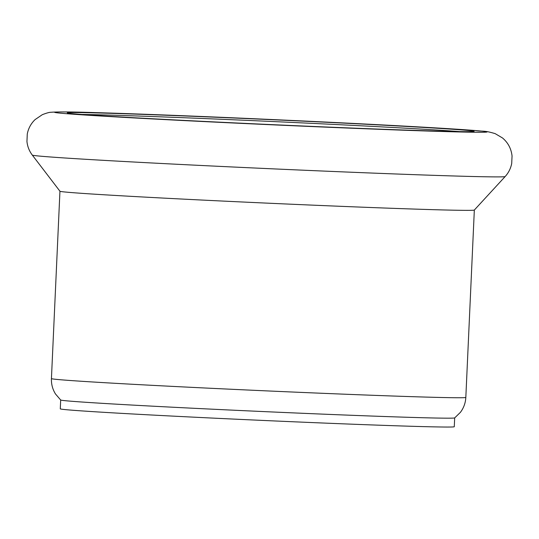 <?xml version="1.0" encoding="UTF-8"?>
<svg xmlns="http://www.w3.org/2000/svg" width="539" height="539" viewBox="0 0 539 539"><rect width="100%" height="100%" fill="white"/><g stroke="black" fill="none" stroke-linecap="round" stroke-linejoin="round"><path stroke-width="0.81" d="M234.182 419.113A197.2 2.392 2.6 0 0 454.276 426.733L454.68 417.9A197.22 2.392 2.6 0 1 263.888 411.594A197.22 2.392 2.6 0 1 61.278 400.194A197.22 2.392 2.6 0 1 60.685 400.012L60.28 408.838A197.2 2.392 2.6 0 0 234.182 419.113M32.306 155.084L59.957 191.244A207.407 2.513 2.6 0 0 60.59 191.446A207.407 2.513 2.6 0 0 274.21 203.459A207.407 2.513 2.6 0 0 474.32 210.062L505.137 176.556C508.533 172.824 510.723 168.464 511.706 163.479L512.05 155.953C511.208 148.629 508.028 142.64 502.51 137.971L495.152 133.632C483.726 130.236 484.527 131.759 474.576 130.478C442.189 127.884 345.216 122.751 250.52 118.58C186.319 115.75 134.669 113.763 95.571 112.617C72.502 111.842 57.653 111.728 51.023 112.274C49.581 112.2 46.684 112.995 42.338 114.666L35.082 119.597C30.986 123.552 28.385 128.349 27.273 133.989L26.95 141.514C27.482 146.554 29.268 151.075 32.306 155.084A236.668 2.87 2.6 0 0 33.027 155.313A236.668 2.87 2.6 0 0 276.79 169.024A236.668 2.87 2.6 0 0 505.137 176.556M67.914 113.096A203.634 2.466 2.6 0 0 277.45 124.88A203.634 2.466 2.6 0 0 474.111 131.375A203.634 2.466 2.6 0 0 270.814 119.645A203.634 2.466 2.6 0 0 67.294 112.9A203.634 2.466 2.6 0 0 67.914 113.096M459.511 131.597A201.862 2.446 2.6 0 0 270.733 121.437A201.862 2.446 2.6 0 0 81.813 114.45M59.944 191.23L51.434 378.594A207.407 2.513 2.6 0 0 52.081 378.823A207.407 2.513 2.6 0 0 266.751 390.89A207.407 2.513 2.6 0 0 465.824 397.411L474.333 210.048M55.322 112.536A216.28 2.621 2.6 0 0 393.16 129.832A216.28 2.621 2.6 0 0 363.63 123.957A216.28 2.621 2.6 0 0 55.322 112.536M465.824 397.411C465.528 402.963 463.715 407.949 460.38 412.375L454.673 417.907M51.434 378.594C51.225 384.152 52.579 389.279 55.497 393.989L60.685 400.012"/></g></svg>
